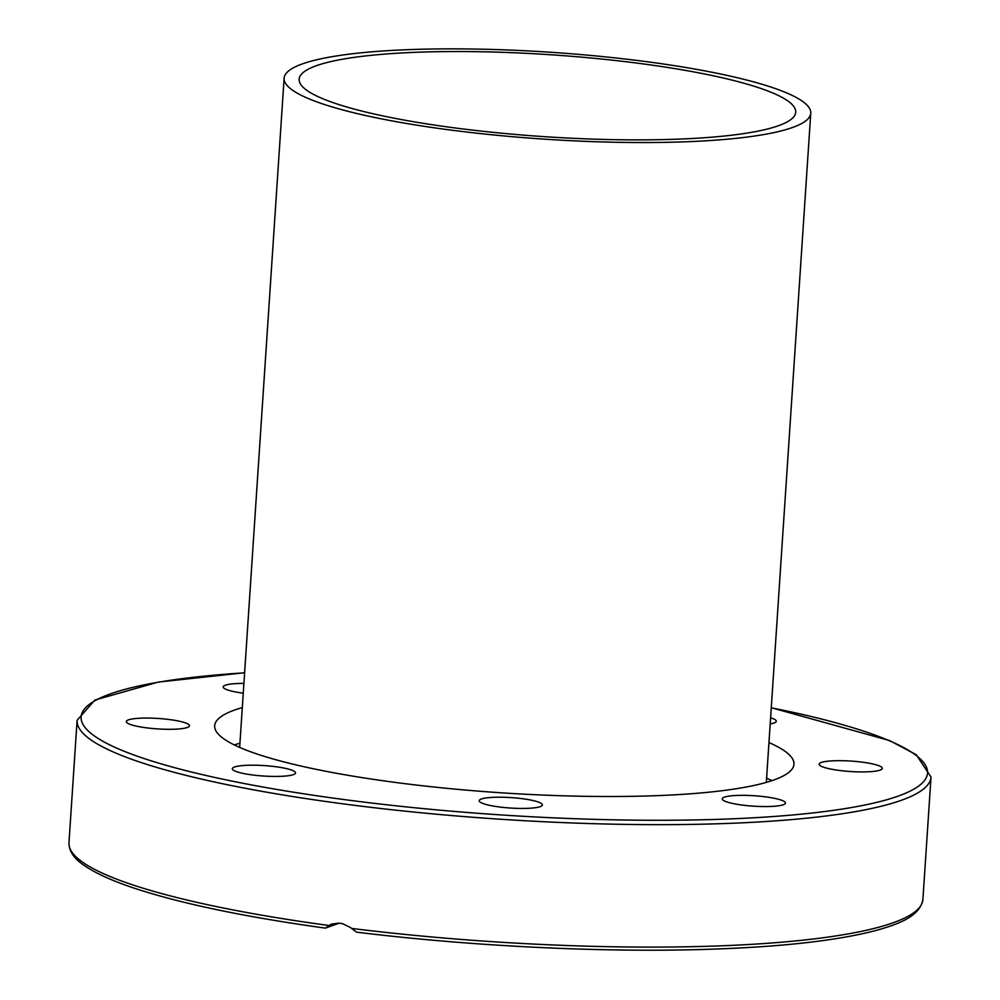 <?xml version="1.0" encoding="UTF-8"?>
<svg xmlns="http://www.w3.org/2000/svg" width="1000" height="1000" viewBox="0 0 1000 1000"><rect width="100%" height="100%" fill="white"/><g stroke="black" fill="none" stroke-linecap="round" stroke-linejoin="round"><path stroke-width="1.5" d="M339.35 923.138L325.337 928.112C247.725 917.362 185.588 904.562 138.938 889.712C114.25 881.775 95.95 873.65 84.038 865.325C73.925 858.525 68.9 851 68.975 842.775L77.1 720.337A427.9 70.625 3.8 0 0 336.525 802.975A427.9 70.625 3.8 0 0 931.025 777.05L916.225 754.688L889.625 740.575L771.275 707.712M325.525 928.088L331.125 924.175L338.975 923.112L342.65 923.7L350.538 927.55L356.575 932.163C467.975 945.875 595.55 952.362 698.975 949.575C775.837 947.475 834.475 941.2 874.912 930.75C897.387 924.562 919.987 916.725 922.9 899.488A427.9 70.625 -176.2 0 1 351.625 928.425M243.275 693.162A31.662 5.225 -176.2 0 1 225.812 689.25A31.662 5.225 -176.2 0 1 223.175 686.925A31.662 5.225 -176.2 0 1 243.912 683.4M770.6 717.825A31.662 5.225 -176.2 0 1 776.287 721.25A31.662 5.225 -176.2 0 1 770.2 723.888M862.275 762.163A31.662 5.225 -176.2 0 1 882.325 768.388A31.662 5.225 -176.2 0 1 839.188 770.425A31.662 5.225 -176.2 0 1 819.137 764.188A31.662 5.225 -176.2 0 1 862.275 762.163M782.812 800.725A31.662 5.225 -176.2 0 1 785.45 803.05A31.662 5.225 -176.2 0 1 760.138 806.488A31.662 5.225 -176.2 0 1 724.887 801.175A31.662 5.225 -176.2 0 1 722.25 798.85A31.662 5.225 -176.2 0 1 747.562 795.413A31.662 5.225 -176.2 0 1 782.812 800.725M540.212 806.637A31.662 5.225 -176.2 0 1 504.75 807.575A31.662 5.225 -176.2 0 1 479.2 800.725A31.662 5.225 -176.2 0 1 481.375 799.013A31.662 5.225 -176.2 0 1 516.85 798.075A31.662 5.225 -176.2 0 1 542.388 804.925A31.662 5.225 -176.2 0 1 540.212 806.637M276.575 776.438A31.662 5.225 -176.2 0 1 232.338 768.725A31.662 5.225 -176.2 0 1 251.3 765.2A31.662 5.225 -176.2 0 1 295.538 772.913A31.662 5.225 -176.2 0 1 276.575 776.438M146.35 727.812A31.662 5.225 -176.2 0 1 126.3 721.587A31.662 5.225 -176.2 0 1 169.438 719.55A31.662 5.225 -176.2 0 1 189.488 725.775A31.662 5.225 -176.2 0 1 146.35 727.812M766.587 778.175A290.3 47.912 -176.2 0 1 771.938 780.65M234.325 744.938A290.3 47.912 -176.2 0 1 239.95 743.2M768.962 742.562A290.3 47.912 -176.2 0 1 793.962 764.237A290.3 47.912 -176.2 0 1 501.087 792.788A290.3 47.912 -176.2 0 1 214.662 725.738A290.3 47.912 -176.2 0 1 242.312 707.575M643.65 61.288A263.9 43.562 -176.2 0 1 810.763 113.2A263.9 43.562 -176.2 0 1 544.55 139.162A263.9 43.562 -176.2 0 1 284.113 78.213A263.9 43.562 -176.2 0 1 643.65 61.288M456.725 128.162A248.825 41.062 3.8 0 0 795.713 112.2A248.825 41.062 3.8 0 0 550.163 54.725A248.825 41.062 3.8 0 0 299.163 79.212A248.825 41.062 3.8 0 0 456.725 128.162M328.4 925.413A427.9 70.625 -176.2 0 1 68.975 842.775M771.263 707.8A424.125 70 -176.2 0 1 811.538 813.088A424.125 70 -176.2 0 1 190.775 771.85A424.125 70 -176.2 0 1 244.625 672.812M922.9 899.488L931.025 777.05M244.625 672.738L158.3 682.075L94.875 700.05L77.1 720.337M766.312 782.387L810.763 113.2M239.662 747.412L284.113 78.213"/></g></svg>
